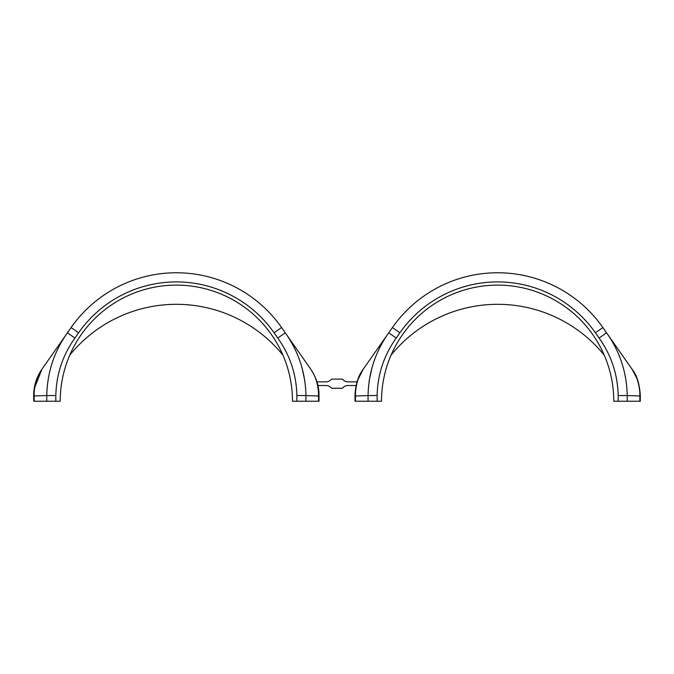 <?xml version="1.0" encoding="UTF-8"?>
<svg xmlns="http://www.w3.org/2000/svg" width="674" height="674" viewBox="0 0 674 674"><rect width="100%" height="100%" fill="white"/><g stroke="black" fill="none" stroke-linecap="round" stroke-linejoin="round"><path stroke-width="1.01" d="M355.004 395.217L355.004 395.335C355.476 384.576 358.231 375.848 363.269 369.167L357.54 380.38M368.358 361.896L363.269 369.167C358.079 376.075 355.375 386.682 355.451 396.009L355.004 395.183M640.3 395.183L640.3 401.241L640.3 395.352L639.853 395.958C640.14 387.929 637.233 375.797 632.035 369.167C636.753 374.921 639.508 383.649 640.3 395.352L639.853 395.958L627.233 395.554L627.233 401.241L618.176 401.241L618.176 395.554C617.679 374.382 611.318 355.215 599.085 338.053L595.403 332.796A119.332 119.332 0 0 0 399.901 332.796L396.219 338.053C383.944 355.35 377.583 374.517 377.128 395.554L377.128 401.241L368.071 401.241L368.071 395.554L355.451 396.009L355.004 395.352L355.004 401.241L355.004 395.368M363.269 369.167L392.411 327.547A128.473 128.473 0 0 1 602.893 327.547L632.035 369.167L636.77 378.198M638 381.063L637.773 380.397M377.128 401.241L381.518 401.241A116.13 116.13 0 0 1 497.648 285.11A116.13 116.13 0 0 1 613.778 401.241L618.176 401.241M640.3 401.241L639.853 401.241L639.853 395.958M627.233 401.241L639.853 401.241M632.035 369.167L626.938 361.896M355.451 396.009L355.451 401.241L368.071 401.241M355.451 401.241L355.004 401.241M391.055 355.156A137.159 137.159 0 0 1 604.249 355.156M627.233 395.469L627.165 391.99M599.085 338.053L606.575 332.813C619.861 351.542 626.744 372.461 627.233 395.554L618.176 395.554M377.128 395.554L368.071 395.554C368.51 372.604 375.393 351.693 388.729 332.813L396.219 338.053M372.014 367.659L369.158 380.894M357.052 381.855L347.969 381.855A6.858 6.858 0 0 1 342.485 379.108L331.515 379.108A6.858 6.858 0 0 1 326.031 381.855L316.949 381.855M317.917 385.511L326.031 385.511A6.858 6.858 0 0 1 331.515 388.249L342.485 388.249A6.858 6.858 0 0 1 347.969 385.511L356.083 385.511M318.558 389.05L318.659 389.825M318.945 393.254L318.996 395.293M296.872 395.554L296.872 401.241L292.482 401.241A116.13 116.13 0 0 0 176.352 285.11A116.13 116.13 0 0 0 60.222 401.241L55.824 401.241L55.824 395.554C56.321 374.382 62.682 355.215 74.915 338.053L78.597 332.796A119.332 119.332 0 0 1 274.099 332.796L277.781 338.053C290.056 355.35 296.417 374.517 296.872 395.554L305.929 395.554C305.491 372.604 298.607 351.693 285.271 332.813L310.731 369.167C315.887 376.572 318.49 385.52 318.549 396.009L318.549 401.241L305.929 401.241L305.929 395.554L318.549 396.009L318.996 395.352C319.114 386.362 316.359 377.634 310.731 369.167L281.589 327.547A128.473 128.473 0 0 0 71.107 327.547L41.965 369.167C36.548 376.993 33.793 385.722 33.7 395.352L34.147 395.958C33.995 386.16 36.607 377.229 41.965 369.167L47.062 361.896M318.549 396.009L318.996 395.352L318.996 401.241L318.996 395.352M33.7 395.352L33.7 401.241L33.7 395.191L34.147 395.958L46.767 395.554L46.835 391.99M33.759 393.035L34.045 389.757M34.147 388.999L41.94 369.209M74.915 338.053L67.425 332.813C54.139 351.542 47.256 372.461 46.767 395.554L46.767 401.241L55.824 401.241M46.767 401.241L34.147 401.241L34.147 396.009M33.7 401.241L34.147 401.241M318.549 401.241L318.996 401.241M296.872 401.241L305.929 401.241M282.945 355.156A137.159 137.159 0 0 0 69.751 355.156M301.986 367.659L304.842 380.894M277.781 338.053L285.271 332.813M399.901 332.796L392.411 327.547A128.473 128.473 0 0 1 602.893 327.547L595.403 332.796M274.099 332.796L281.589 327.547A128.473 128.473 0 0 0 71.107 327.547L78.597 332.796M55.824 395.554L46.767 395.554"/></g></svg>
